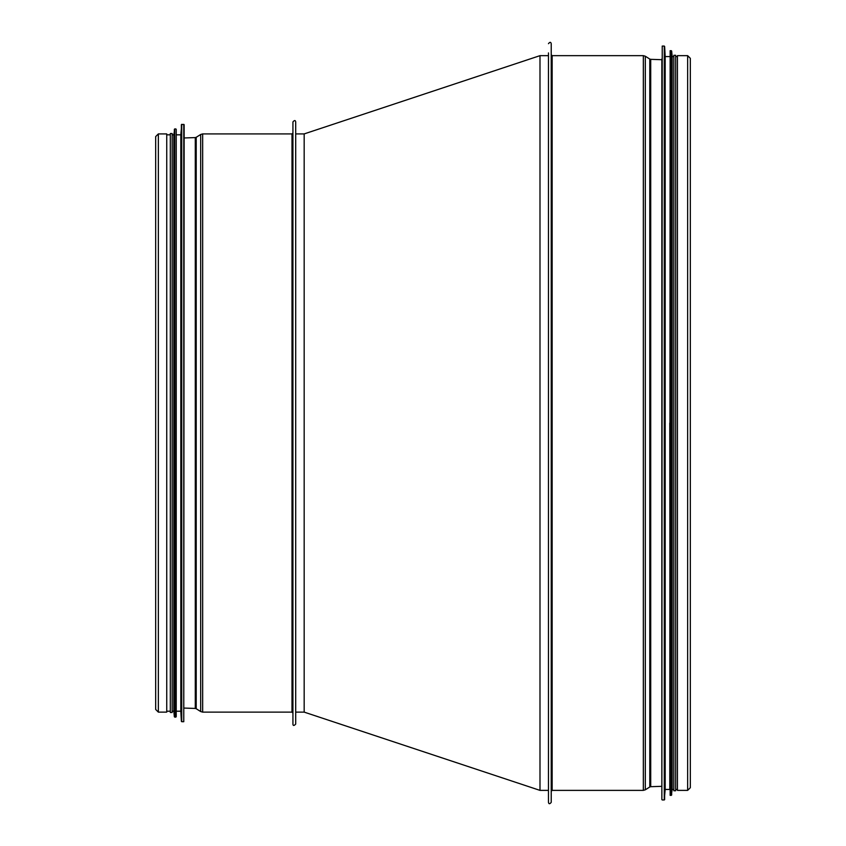 <?xml version="1.0" encoding="UTF-8"?>
<svg xmlns="http://www.w3.org/2000/svg" width="846" height="846" viewBox="0 0 846 846"><rect width="100%" height="100%" fill="white"/><g stroke="black" fill="none" stroke-linecap="round" stroke-linejoin="round"><path stroke-width="1.27" d="M687.65 55.656L677.424 55.656L677.424 790.376L687.65 790.376L690.325 787.711L690.325 58.332L687.65 55.656L687.65 790.376M548.462 52.896L548.462 802.357C548.811 804.186 549.731 804.186 551.222 802.357L551.222 43.685C550.82 41.866 549.9 41.866 548.462 43.685M661.858 58.977L661.858 787.066M664.639 799.607L664.639 46.424L665.178 56.576L665.178 789.455L664.269 799.956L664.269 46.075L662.228 46.075L661.858 799.586M669.778 423.021L670.148 795.356L670.148 50.686L669.778 789.455L665.178 789.455M671.65 795.018L671.65 51.014L672.179 56.576L672.179 789.455L671.29 795.356L671.29 50.686L670.148 50.686M673.828 423.021L673.828 790.746L675.679 790.746L675.679 55.286L673.828 55.286L673.828 789.455L672.179 789.455M295.698 133.911L304.169 133.911L304.169 712.12L295.698 712.12M548.462 790.376L539.991 790.376L539.991 55.656L548.462 55.656M158.35 133.911L158.35 712.12L166.736 712.12L166.736 133.911L158.35 133.911L155.675 136.576L155.675 709.456L155.675 136.576M292.928 121.93L292.928 724.102C293.044 725.9 293.964 725.9 295.698 724.102L295.698 121.93C295.381 120.1 294.461 120.1 292.928 121.93L292.928 132.991L292.007 133.911L202.659 133.911L202.659 712.12L292.007 712.12L292.007 133.911M183.772 721.701L184.142 124.7L181.731 124.33L181.731 721.701L183.772 721.701L183.772 124.33M181.361 124.679L181.361 721.352L180.822 711.2L180.822 134.831L181.731 124.33M176.222 423.021L176.222 129.301L176.222 716.731L176.222 711.2L180.822 711.2M174.35 129.269L174.35 716.763L173.821 711.2L173.821 134.831L174.71 128.93L174.71 717.101L175.852 717.101L176.222 129.301M172.172 423.021L172.172 133.541L170.321 133.541L170.321 712.491L172.172 712.491L172.172 134.831L173.821 134.831M551.222 54.736L552.152 55.656L552.152 790.376L551.222 791.296M552.152 55.656L643.341 55.656L643.341 790.376L552.152 790.376M645.308 789.804L649.791 786.981L649.791 59.061L645.308 56.227L645.308 789.804L643.341 790.376M649.791 59.061L650.711 59.336L650.711 786.695L649.791 786.981M200.692 134.482L196.209 137.306L196.209 708.726L200.692 711.549L200.692 134.482L202.659 133.911M196.209 708.726L195.289 708.44L195.289 137.591L196.209 137.306M690.325 782.148L690.325 787.711M645.308 56.227L643.341 55.656M661.858 59.706L650.711 59.336M661.858 786.325L650.711 786.695M662.228 799.956L664.269 799.956M665.178 56.576L669.778 56.576M670.148 795.356L671.29 795.356M672.179 56.576L673.828 56.576M675.679 789.455L677.424 789.455M675.679 56.576L677.424 56.576M304.169 133.911L540.002 55.656M540.012 790.386L304.169 712.12M158.35 712.12L155.675 709.456M292.007 712.12L292.928 713.051M200.692 711.549L202.659 712.12M184.142 708.07L195.289 708.44M184.142 137.961L195.289 137.591M180.822 134.831L176.222 134.831M175.852 128.93L174.71 128.93M173.821 711.2L172.172 711.2M170.321 134.831L166.736 134.831M170.321 711.2L166.736 711.2"/></g></svg>
